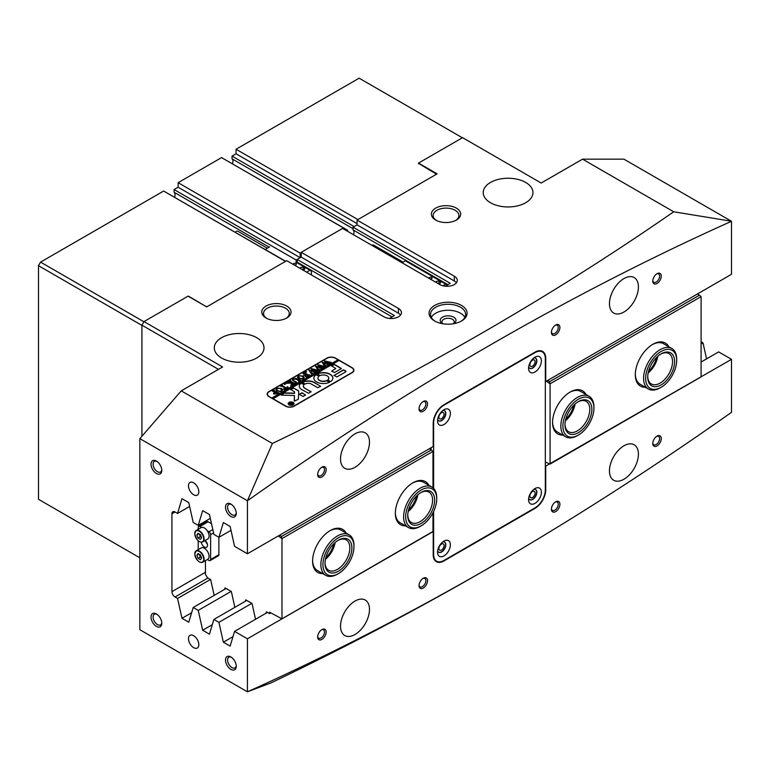 <?xml version="1.0" encoding="UTF-8"?>
<svg xmlns="http://www.w3.org/2000/svg" width="770" height="770" viewBox="0 0 770 770"><rect width="100%" height="100%" fill="white"/><g stroke="black" fill="none" stroke-linecap="round" stroke-linejoin="round"><path stroke-width="1.16" d="M532.494 497.516A3.657 2.108 120 0 0 534.88 494.292A3.657 2.108 120 0 0 534.322 491.356A3.657 2.108 120 0 0 532.494 491.539A3.657 2.108 120 0 0 530.106 494.763A3.657 2.108 120 0 0 530.665 497.69A3.657 2.108 120 0 0 532.494 497.516M441.47 550.059A3.657 2.108 120 0 0 443.867 546.835A3.657 2.108 120 0 0 443.299 543.909A3.657 2.108 120 0 0 441.47 544.092A3.657 2.108 120 0 0 439.083 547.316A3.657 2.108 120 0 0 439.641 550.242A3.657 2.108 120 0 0 441.47 550.059M441.47 418.688A3.657 2.108 120 0 0 443.867 415.463A3.657 2.108 120 0 0 443.299 412.528A3.657 2.108 120 0 0 441.47 412.71A3.657 2.108 120 0 0 439.083 415.935A3.657 2.108 120 0 0 439.641 418.861A3.657 2.108 120 0 0 441.47 418.688M532.494 366.135A3.657 2.108 120 0 0 534.88 362.911A3.657 2.108 120 0 0 534.322 359.985A3.657 2.108 120 0 0 532.494 360.158A3.657 2.108 120 0 0 530.106 363.382A3.657 2.108 120 0 0 530.665 366.318A3.657 2.108 120 0 0 532.494 366.135M442.779 323.766A7.902 4.562 180 0 1 442.509 323.612L442.509 323.612A7.902 4.562 180 0 1 442.509 317.163A7.902 4.562 180 0 1 453.684 317.163A7.902 4.562 180 0 1 453.684 323.612A7.902 4.562 180 0 1 453.405 323.766M453.193 323.804A6.141 3.552 0 0 0 454.242 321.822A6.141 3.552 0 0 0 452.442 319.319A6.141 3.552 0 0 0 445.743 318.549A6.141 3.552 0 0 0 441.951 321.822A6.141 3.552 0 0 0 442.991 323.804M435.685 220.066L435.685 220.066A14.63 8.441 180 0 1 435.685 208.121A14.63 8.441 180 0 1 456.369 208.121A14.63 8.441 180 0 1 456.369 220.066A14.63 8.441 180 0 1 435.685 220.066M455.705 220.422A12.869 7.431 0 0 0 458.901 215.533A12.869 7.431 0 0 0 455.128 210.277A12.869 7.431 0 0 0 441.104 208.66A12.869 7.431 0 0 0 433.154 215.533A12.869 7.431 0 0 0 436.34 220.422M266.054 318L266.054 318A14.63 8.441 180 0 1 266.054 306.056A14.63 8.441 180 0 1 286.738 306.056A14.63 8.441 180 0 1 286.738 318A14.63 8.441 180 0 1 266.054 318M286.074 318.356A12.869 7.431 0 0 0 289.27 313.467A12.869 7.431 0 0 0 285.497 308.212A12.869 7.431 0 0 0 271.473 306.595A12.869 7.431 0 0 0 263.523 313.467A12.869 7.431 0 0 0 266.709 318.356M230.885 516.497A7.604 4.389 60 0 1 225.504 507.18A7.604 4.389 60 0 1 230.885 504.081L230.885 504.081A7.604 4.389 60 0 1 236.265 513.398A7.604 4.389 60 0 1 230.885 516.497M231.433 504.427A6.141 3.552 -120 0 0 228.844 504.369A6.141 3.552 -120 0 0 227.91 509.297A6.141 3.552 -120 0 0 231.924 514.707A6.141 3.552 -120 0 0 234.994 515.014A6.141 3.552 -120 0 0 236.236 512.753M156.416 473.502A7.604 4.389 60 0 1 151.035 464.185A7.604 4.389 60 0 1 156.416 461.086L156.416 461.086A7.604 4.389 60 0 1 161.796 470.403A7.604 4.389 60 0 1 156.416 473.502M156.955 461.432A6.141 3.552 -120 0 0 154.375 461.374A6.141 3.552 -120 0 0 153.432 466.302A6.141 3.552 -120 0 0 157.446 471.712A6.141 3.552 -120 0 0 160.516 472.02A6.141 3.552 -120 0 0 161.767 469.758M156.416 626.376A7.604 4.389 60 0 1 151.035 617.068A7.604 4.389 60 0 1 156.416 613.96L156.416 613.96A7.604 4.389 60 0 1 161.796 623.276A7.604 4.389 60 0 1 156.416 626.376M156.955 614.306A6.141 3.552 -120 0 0 154.375 614.248A6.141 3.552 -120 0 0 153.432 619.176A6.141 3.552 -120 0 0 157.446 624.586A6.141 3.552 -120 0 0 160.516 624.894A6.141 3.552 -120 0 0 161.767 622.632M230.885 669.38A7.604 4.389 60 0 1 225.504 660.063A7.604 4.389 60 0 1 230.885 656.954L230.885 656.954A7.604 4.389 60 0 1 236.265 666.271A7.604 4.389 60 0 1 230.885 669.38M231.433 657.301A6.141 3.552 -120 0 0 228.844 657.243A6.141 3.552 -120 0 0 227.91 662.171A6.141 3.552 -120 0 0 231.924 667.58A6.141 3.552 -120 0 0 234.994 667.888A6.141 3.552 -120 0 0 236.236 665.626M657.031 436.118L657.031 436.118A5.996 3.465 -60 0 1 661.266 438.573A5.996 3.465 -60 0 1 657.031 445.917A5.996 3.465 -60 0 1 652.787 443.472A5.996 3.465 -60 0 1 657.031 436.118L657.031 436.118M652.806 442.952A4.832 2.791 120 0 0 653.788 444.723A4.832 2.791 120 0 0 656.204 444.483A4.832 2.791 120 0 0 659.351 440.228A4.832 2.791 120 0 0 658.61 436.359A4.832 2.791 120 0 0 656.589 436.397M555.661 501.809L555.661 501.809A5.996 3.465 -60 0 1 559.906 504.263A5.996 3.465 -60 0 1 555.661 511.607A5.996 3.465 -60 0 1 551.426 509.153A5.996 3.465 -60 0 1 555.661 501.809L555.661 501.809M551.445 508.643A4.832 2.791 120 0 0 552.427 510.414A4.832 2.791 120 0 0 554.833 510.173A4.832 2.791 120 0 0 557.99 505.919A4.832 2.791 120 0 0 557.249 502.05A4.832 2.791 120 0 0 555.228 502.088M423.269 578.251L423.269 578.251A5.996 3.465 -60 0 1 427.514 580.696A5.996 3.465 -60 0 1 423.269 588.039A5.996 3.465 -60 0 1 419.034 585.595A5.996 3.465 -60 0 1 423.269 578.251L423.269 578.251M419.053 585.075A4.832 2.791 120 0 0 420.025 586.846A4.832 2.791 120 0 0 422.441 586.605A4.832 2.791 120 0 0 425.598 582.351A4.832 2.791 120 0 0 424.857 578.491A4.832 2.791 120 0 0 422.836 578.53M321.908 629.6L321.908 629.6A5.996 3.465 -60 0 1 326.143 632.054A5.996 3.465 -60 0 1 321.908 639.398A5.996 3.465 -60 0 1 317.663 636.954A5.996 3.465 -60 0 1 321.908 629.6L321.908 629.6M317.692 636.434A4.832 2.791 120 0 0 318.664 638.205A4.832 2.791 120 0 0 321.08 637.964A4.832 2.791 120 0 0 324.228 633.71A4.832 2.791 120 0 0 323.496 629.841A4.832 2.791 120 0 0 321.465 629.879M321.908 467.169L321.908 467.169A5.996 3.465 -60 0 1 326.143 469.623A5.996 3.465 -60 0 1 321.908 476.967A5.996 3.465 -60 0 1 317.663 474.522A5.996 3.465 -60 0 1 321.908 467.169L321.908 467.169M317.692 474.002A4.832 2.791 120 0 0 318.664 475.773A4.832 2.791 120 0 0 321.08 475.533A4.832 2.791 120 0 0 324.228 471.279A4.832 2.791 120 0 0 323.496 467.409A4.832 2.791 120 0 0 321.465 467.448M423.269 401.488L423.269 401.488A5.996 3.465 -60 0 1 427.514 403.932A5.996 3.465 -60 0 1 423.269 411.276A5.996 3.465 -60 0 1 419.034 408.832A5.996 3.465 -60 0 1 423.269 401.488L423.269 401.488M419.053 408.312A4.832 2.791 120 0 0 420.025 410.083A4.832 2.791 120 0 0 422.441 409.842A4.832 2.791 120 0 0 425.598 405.588A4.832 2.791 120 0 0 424.857 401.728A4.832 2.791 120 0 0 422.836 401.767M555.661 325.046L555.661 325.046A5.996 3.465 -60 0 1 559.906 327.5A5.996 3.465 -60 0 1 555.661 334.844A5.996 3.465 -60 0 1 551.426 332.39A5.996 3.465 -60 0 1 555.661 325.046L555.661 325.046M551.445 331.88A4.832 2.791 120 0 0 552.427 333.651A4.832 2.791 120 0 0 554.833 333.41A4.832 2.791 120 0 0 557.99 329.156A4.832 2.791 120 0 0 557.249 325.286A4.832 2.791 120 0 0 555.228 325.325M657.031 273.697L657.031 273.697A5.996 3.465 -60 0 1 661.266 276.141A5.996 3.465 -60 0 1 657.031 283.485A5.996 3.465 -60 0 1 652.787 281.04A5.996 3.465 -60 0 1 657.031 273.697L657.031 273.697M652.806 280.521A4.832 2.791 120 0 0 653.788 282.292A4.832 2.791 120 0 0 656.204 282.051A4.832 2.791 120 0 0 659.351 277.797A4.832 2.791 120 0 0 658.61 273.928A4.832 2.791 120 0 0 656.589 273.966M434.646 320.984L434.646 320.984A19.019 10.982 180 0 1 434.646 305.459A19.019 10.982 180 0 1 461.538 305.459A19.019 10.982 180 0 1 461.538 320.984A19.019 10.982 180 0 1 434.646 320.984M460.999 321.283A17.556 10.135 0 0 0 465.648 314.42A17.556 10.135 0 0 0 460.508 307.249A17.556 10.135 0 0 0 441.374 305.055A17.556 10.135 0 0 0 430.546 314.42A17.556 10.135 0 0 0 435.185 321.283M464.868 317.404A17.556 10.135 0 0 0 460.508 313.226A17.556 10.135 0 0 0 431.316 317.404M193.645 635.693A7.315 4.225 -120 0 0 189.988 635.337A7.315 4.225 -120 0 0 188.871 641.198A7.315 4.225 -120 0 0 193.645 647.637A7.315 4.225 -120 0 0 197.303 648.003A7.315 4.225 -120 0 0 198.429 642.141A7.315 4.225 -120 0 0 193.645 635.693M193.645 482.819A7.315 4.225 -120 0 0 189.988 482.453A7.315 4.225 -120 0 0 188.871 488.315A7.315 4.225 -120 0 0 193.645 494.763A7.315 4.225 -120 0 0 197.303 495.129A7.315 4.225 -120 0 0 198.429 489.268A7.315 4.225 -120 0 0 193.645 482.819M256.747 337.712A24.871 14.361 0 0 0 229.643 334.594A24.871 14.361 0 0 0 214.291 347.857A24.871 14.361 0 0 0 221.577 358.012A24.871 14.361 0 0 0 248.672 361.12A24.871 14.361 0 0 0 264.023 347.857A24.871 14.361 0 0 0 256.747 337.712M525.669 182.442A24.871 14.361 0 0 0 498.565 179.333A24.871 14.361 0 0 0 483.214 192.596A24.871 14.361 0 0 0 490.5 202.751A24.871 14.361 0 0 0 517.604 205.859A24.871 14.361 0 0 0 532.956 192.596A24.871 14.361 0 0 0 525.669 182.442M400.573 315.017A10.241 5.91 0 0 0 398.446 313.226L398.446 308.443A10.241 5.91 0 0 1 401.449 312.63A10.241 5.91 0 0 1 395.125 318.087A10.241 5.91 0 0 1 383.97 316.807L286.738 260.674L206.678 306.893L188.063 296.142L144 321.581L222.607 366.972L181.239 390.852L139.861 438.631L247.43 500.75A3086.429 1781.953 -60 0 1 489.47 345.47A3086.429 1781.953 -60 0 1 731.5 221.279L623.931 159.159L582.553 159.159L541.185 183.039L462.578 137.657L418.514 163.096L437.129 173.847L357.078 220.066L357.078 224.84L353.035 227.169L353.035 229.883A5.852 3.378 -60 0 1 353.969 232.367A5.852 3.378 -60 0 1 353.536 234.744M623.931 479.238A20.482 11.819 120 0 0 637.31 461.192A20.482 11.819 120 0 0 634.172 444.781A20.482 11.819 120 0 0 623.931 445.801A20.482 11.819 120 0 0 610.552 463.838A20.482 11.819 120 0 0 613.69 480.249A20.482 11.819 120 0 0 623.931 479.238M355.008 634.499A20.482 11.819 120 0 0 368.387 616.452A20.482 11.819 120 0 0 365.24 600.042A20.482 11.819 120 0 0 355.008 601.062A20.482 11.819 120 0 0 341.63 619.109A20.482 11.819 120 0 0 344.767 635.519A20.482 11.819 120 0 0 355.008 634.499M623.931 312.033A20.482 11.819 120 0 0 637.31 293.986A20.482 11.819 120 0 0 634.172 277.575A20.482 11.819 120 0 0 623.931 278.586A20.482 11.819 120 0 0 610.552 296.633A20.482 11.819 120 0 0 613.69 313.043A20.482 11.819 120 0 0 623.931 312.033M355.008 467.294A20.482 11.819 120 0 0 368.387 449.247A20.482 11.819 120 0 0 365.24 432.836A20.482 11.819 120 0 0 355.008 433.847A20.482 11.819 120 0 0 341.63 451.894A20.482 11.819 120 0 0 344.767 468.304A20.482 11.819 120 0 0 355.008 467.294M582.553 159.159L673.712 211.779C612.833 253.994 549.01 294.371 482.222 332.929C415.088 371.669 345.143 408.524 272.387 443.481L181.239 390.852M210.441 579.463L177.552 598.454L175.031 597A4.389 2.531 60 0 1 171.931 591.62L171.931 513.754A4.389 2.531 60 0 1 172.836 511.742A4.389 2.531 60 0 1 175.031 511.963L177.552 513.417L181.98 498.681L188.775 502.608L193.203 522.455L198.237 525.361L202.664 510.625L209.459 514.553L213.887 534.399L218.921 537.296L223.348 522.57L230.143 526.488L234.571 546.334L247.43 553.765L247.43 500.75L272.387 443.481M139.861 438.631L139.861 629.725L247.42 691.816A3086.429 1781.953 120 0 0 489.47 567.615A3086.429 1781.953 120 0 0 489.499 567.606A3086.429 1781.953 120 0 0 731.5 412.335L731.5 359.33L545.324 466.341M489.47 567.615L483.291 571.186C415.473 610.321 344.767 647.532 271.165 682.836L247.42 691.816L247.43 638.802L234.571 631.371L230.143 646.107L223.348 642.19L218.921 622.343L213.887 619.436L209.459 634.162L202.664 630.245L198.237 610.398L193.203 607.491L188.775 622.218L181.98 618.3L177.552 598.454M294.188 406.146L352.111 372.699A6.141 3.552 0 0 0 353.911 370.197A6.141 3.552 0 0 0 352.111 367.685L335.556 358.127A6.141 3.552 0 0 0 326.875 358.127L268.951 391.574A6.141 3.552 0 0 0 267.151 394.076A6.141 3.552 0 0 0 268.951 396.589L285.497 406.146A6.141 3.552 0 0 0 294.188 406.146M357.078 220.066L454.3 276.199L454.3 280.973L357.078 224.84L354.075 226.573L232.02 156.108L236.053 153.779L236.053 149.245L359.138 78.184L462.366 137.782M398.446 308.443L301.224 252.31L342.592 228.43L439.824 284.563A10.241 5.91 0 0 0 450.979 285.843A10.241 5.91 0 0 0 457.303 280.376A10.241 5.91 0 0 0 454.3 276.199M389.399 318.443L394.413 315.556L297.181 259.423L301.224 257.093L301.224 252.31M445.253 286.199L450.267 283.302L353.035 227.169M701.095 341.774L702.991 342.862L701.095 343.959M706.562 358.878L702.991 342.862M701.095 362.035L718.641 351.9L731.5 359.33M731.5 221.279L731.5 274.293L545.738 381.545L545.738 358.368A15.217 8.788 120 0 0 542.581 351.409A15.217 8.788 120 0 0 534.977 352.159L443.953 404.712A15.217 8.788 120 0 0 433.202 423.346L433.202 446.513L247.43 553.765M297.884 263.176A5.852 3.378 120 0 0 297.181 262.137L297.181 259.423M218.478 369.359L141.93 325.171L141.93 436.244L141.93 325.402L38.5 265.689L40.569 262.108L163.654 191.047L285.497 261.386M141.93 325.171L144 321.581M231.125 591.408L198.237 610.398M226.091 588.501L193.203 607.491M251.809 603.353L218.921 622.343M246.775 600.446L213.887 619.436M267.469 612.381L234.571 631.371M432.99 531.435L247.43 638.802M189.632 506.439L177.552 513.417M210.316 518.383L198.237 525.361M231 530.328L218.921 537.296M433.202 531.55L433.202 554.718A15.217 8.788 120 0 0 436.349 561.686A15.217 8.788 120 0 0 443.953 560.926L534.977 508.383A15.217 8.788 120 0 0 545.738 489.749L545.738 466.582M673.712 211.779L731.481 221.25M418.514 163.817L418.514 163.096M233.002 636.617L223.348 642.19M212.308 624.672L202.664 630.245M191.624 612.728L181.98 618.3M456.427 282.773A10.241 5.91 0 0 0 454.3 280.973M447.919 284.659L353.035 229.883M398.446 313.226L301.224 257.093M392.065 316.913L297.181 262.137M541.897 351.688A15.217 8.788 120 0 0 541.243 350.87M435.214 560.791A15.217 8.788 120 0 0 436.253 560.955M528.567 499.663A9.067 5.236 -60 0 1 534.977 488.555A9.067 5.236 -60 0 1 541.387 492.261A9.067 5.236 -60 0 1 534.977 503.368A9.067 5.236 -60 0 1 528.567 499.663M528.692 498.132A5.852 3.378 120 0 0 529.779 499.711A5.852 3.378 120 0 0 534.284 498.142A5.852 3.378 120 0 0 536.844 492.261A5.852 3.378 120 0 0 535.631 489.576A5.852 3.378 120 0 0 533.716 489.431M437.543 552.215A9.067 5.236 -60 0 1 443.953 541.108A9.067 5.236 -60 0 1 450.373 544.804A9.067 5.236 -60 0 1 443.953 555.911A9.067 5.236 -60 0 1 437.543 552.215M437.668 550.685A5.852 3.378 120 0 0 438.756 552.263A5.852 3.378 120 0 0 443.26 550.694A5.852 3.378 120 0 0 445.82 544.804A5.852 3.378 120 0 0 444.608 542.128A5.852 3.378 120 0 0 442.692 541.974M437.543 420.834A9.067 5.236 -60 0 1 443.953 409.727A9.067 5.236 -60 0 1 450.373 413.432A9.067 5.236 -60 0 1 443.953 424.539A9.067 5.236 -60 0 1 437.543 420.834M437.668 419.303A5.852 3.378 120 0 0 438.756 420.882A5.852 3.378 120 0 0 443.26 419.313A5.852 3.378 120 0 0 445.82 413.432A5.852 3.378 120 0 0 444.608 410.747A5.852 3.378 120 0 0 442.692 410.603M528.567 368.281A9.067 5.236 -60 0 1 534.977 357.174A9.067 5.236 -60 0 1 541.387 360.88A9.067 5.236 -60 0 1 534.977 371.987A9.067 5.236 -60 0 1 528.567 368.281M528.692 366.751A5.852 3.378 120 0 0 529.779 368.329A5.852 3.378 120 0 0 534.284 366.77A5.852 3.378 120 0 0 536.844 360.88A5.852 3.378 120 0 0 535.631 358.204A5.852 3.378 120 0 0 533.716 358.05M444.502 410.689A5.852 3.378 -60 0 1 445.609 413.307A5.852 3.378 -60 0 1 443.125 419.13A5.852 3.378 -60 0 1 438.65 420.824M535.525 358.146A5.852 3.378 -60 0 1 536.632 360.755A5.852 3.378 -60 0 1 534.149 366.578A5.852 3.378 -60 0 1 529.673 368.272M438.65 552.196A5.852 3.378 120 0 0 443.125 550.502A5.852 3.378 120 0 0 445.609 544.688A5.852 3.378 120 0 0 444.502 542.07M529.673 499.653A5.852 3.378 120 0 0 534.149 497.949A5.852 3.378 120 0 0 536.632 492.136A5.852 3.378 120 0 0 535.525 489.518M433.616 511.482L433.616 554.477A14.63 8.441 120 0 0 436.648 561.176A14.63 8.441 120 0 0 443.953 560.454L534.977 507.902A14.63 8.441 120 0 0 545.324 489.99L545.324 358.608A14.63 8.441 120 0 0 542.292 351.909A14.63 8.441 120 0 0 534.977 352.641L443.953 405.184A14.63 8.441 120 0 0 433.616 423.105L433.616 488.401M431.133 447.707L431.133 449.853M207.351 544.043A4.389 2.531 60 0 1 205.398 540.665M201.336 542.244A4.389 2.531 -120 0 0 204.406 547.075A4.389 2.531 -120 0 0 206.601 547.297A4.389 2.531 -120 0 0 207.399 544.284A4.389 2.531 -120 0 0 205.195 540.482M208.131 521.752L199.853 526.536A2.339 1.347 -120 0 0 198.689 526.42L206.957 521.637A2.339 1.347 60 0 1 208.131 521.752L211.5 523.706M199.853 526.536L201.48 527.469M207.332 530.848L208.959 531.791L212.809 529.568M218.882 537.277L218.882 554.718A2.339 1.347 60 0 1 218.401 555.786L210.123 560.57A2.339 1.347 -120 0 0 210.614 559.492L218.882 554.718M213.569 532.946L210.614 534.649L210.614 559.492M210.123 560.57A2.339 1.347 -120 0 1 208.959 560.454L207.371 559.53M198.198 549.626L198.198 540.809M198.198 529.327L198.198 527.488A2.339 1.347 -120 0 1 198.689 526.42M210.614 534.649A2.339 1.347 -120 0 0 208.959 531.791M194.791 553.822A6.583 3.802 60 0 1 196.148 550.81L194.704 553.938C196.456 560.377 199.132 563.13 202.731 562.216L207.698 559.347A6.583 3.802 -120 0 0 209.065 556.335A6.583 3.802 -120 0 0 206.187 549.703A6.583 3.802 -120 0 0 201.114 547.942L196.148 550.81A6.583 3.802 60 0 1 201.22 552.571A6.583 3.802 60 0 1 204.098 559.193A6.583 3.802 60 0 1 202.731 562.216A6.583 3.802 60 0 1 199.334 561.821M196.86 555.257L198.044 558.317L200.421 559.694L201.615 558L200.421 554.939L198.044 553.563L196.86 555.257L198.92 554.063M199.257 554.265L200.325 557.008L201.49 557.682M200.325 557.008L198.044 558.317M194.791 533.523A6.583 3.802 60 0 1 196.148 530.511L194.704 533.639C196.456 540.068 199.132 542.831 202.731 541.907L207.698 539.038A6.583 3.802 -120 0 0 209.065 536.026A6.583 3.802 -120 0 0 206.187 529.404A6.583 3.802 -120 0 0 201.114 527.643L196.148 530.511A6.583 3.802 60 0 1 201.22 532.272A6.583 3.802 60 0 1 204.098 538.894A6.583 3.802 60 0 1 202.731 541.907A6.583 3.802 60 0 1 199.334 541.522M196.86 534.948L198.044 538.018L200.421 539.395L201.615 537.701L200.421 534.63L198.044 533.264L196.86 534.948L198.92 533.764M199.257 533.957L200.325 536.709L201.49 537.383M200.325 536.709L198.044 538.018M293.043 404.885A2.637 1.521 0 0 0 293.717 403.875A2.637 1.521 0 0 0 293.707 403.75M289.222 404.712A2.637 1.521 0 0 0 292.09 405.039A2.637 1.521 0 0 0 293.717 403.634A2.637 1.521 0 0 0 292.947 402.556A2.637 1.521 0 0 0 290.078 402.229A2.637 1.521 0 0 0 288.452 403.634A2.637 1.521 0 0 0 289.222 404.712M293.149 402.44A2.926 1.684 0 0 0 289.963 402.075A2.926 1.684 0 0 0 288.153 403.634A2.926 1.684 0 0 0 289.01 404.828A2.926 1.684 0 0 0 292.205 405.193A2.926 1.684 0 0 0 294.005 403.634A2.926 1.684 0 0 0 293.149 402.44M294.005 403.75A2.926 1.684 0 0 0 293.149 402.681A2.926 1.684 0 0 0 293.043 402.623M289.125 402.623A2.926 1.684 0 0 0 288.163 403.75M281.271 395.087L294.448 395.53L294.352 401.151L297.98 399.409A1.463 0.847 0 0 0 298.413 398.831L298.721 391.218A1.463 0.847 0 0 0 298.721 391.199A1.463 0.847 0 0 0 298.298 390.602L293.11 387.897L290.608 389.418L294.333 391.661A0.876 0.51 180 0 1 294.592 392.017L294.544 393.162L285.121 392.892A1.463 0.847 0 0 0 284.014 393.143L281.271 395.087M316.634 381.958A9.51 5.486 0 0 0 329.464 382.276L326.615 380.572A5.409 3.128 180 0 1 319.531 380.284A5.409 3.128 180 0 1 317.943 378.08A5.409 3.128 180 0 1 319.04 376.193L316.075 374.547A9.51 5.486 0 0 0 313.842 378.08A9.51 5.486 0 0 0 316.634 381.958M329.531 382.238L326.615 380.803A5.409 3.128 180 0 1 319.531 380.524A5.409 3.128 180 0 1 317.943 378.311A5.409 3.128 180 0 1 317.943 378.195M296.315 382.305L295.382 383.027L295.738 382.555L292.282 379.966L293.187 378.878L295.921 378.436L300.541 380.207L298.558 381.352L298.808 380.832L296.257 379.264L293.36 379.013L292.648 379.908L296.864 382.411M295.555 383.085L295.738 382.555M298.596 381.323L298.808 380.832M291.272 384.788L291.32 383.094L285.603 383.335L287.768 382.084L291.686 382.565L288.644 381.574L290.627 380.438L290.819 381.314L294.4 383.325L295.382 383.181L293.399 384.326L291.763 382.623L291.714 384.625L292.629 384.769L290.906 385.77L291.291 383.951M287.903 382.161L288.394 382.834L291.686 382.565M290.598 380.601L290.819 381.545L294.4 383.325M293.428 384.394L293.206 383.45M291.724 383.393L291.869 384.827M284.544 384.567L284.544 383.864L285.343 383.864L284.544 384.326M284.544 384.105L285.343 384.326M287.306 386.675L288.25 387.3L284.351 389.553L283.273 389.004L285.805 388.484L282.099 386.347L280.578 386.232L282.561 385.087L282.301 385.616L286.459 388.099L287.306 386.848M282.561 385.087L282.301 385.847L286.459 388.099M287.037 388.013L287.172 386.752M281.522 388.455L282.571 389.947L281.589 391.218L276.911 391.131L275.814 389.678L276.757 388.359L281.522 388.455L282.571 390.188M338.867 360.524L338.04 359.802L271.849 398.023L269.154 396.704M338.04 359.802L335.354 358.252A5.852 3.378 0 0 0 327.077 358.252L269.154 391.689A5.852 3.378 0 0 0 267.44 394.076A5.852 3.378 0 0 0 269.154 396.473M274.005 394.038L274.216 392.421L275.121 392.007L272.185 391.073L274.168 389.938L273.908 390.467L277.412 392.565L278.933 392.681L277.181 393.691L274.005 394.038L273.466 393.316M274.13 390.111L274.37 391.044L278.066 392.844M303.13 375.981L304.189 377.473L303.207 378.744L298.519 378.657L297.422 377.204L298.365 375.885L303.13 375.981L304.189 377.714M305.228 376.27L308.135 375.587L306.085 374.403L305.161 375.702L303.64 374.826L305.892 374.287L302.918 373.334L304.901 372.189L304.631 372.709L308.135 374.826L309.656 374.942L306.219 376.925L305.228 376.414M305.228 374.903L305.295 375.625M304.872 372.362L305.093 373.306L308.674 375.077M305.757 372.314L305.757 371.621L306.556 371.621L305.757 372.074M305.757 371.862L306.556 372.074M312.764 372.998L311.359 373.806L308.722 369.908L312.736 370.861L311.022 368.58L317.972 370.139L316.22 371.15L316.249 370.63L311.869 369.388L313.467 371.063L315.844 371.371L314.006 372.43L314.054 371.881L309.781 370.639L311.946 373.123L312.764 373.142M311.359 373.806L311.571 373.325M316.172 371.121L316.249 370.63M313.996 372.43L314.054 371.881M319.435 369.138L318.039 369.947L315.392 366.058L319.406 367.011L317.702 364.73L324.651 366.279L322.89 367.3L322.919 366.78L318.539 365.538L320.147 367.213L322.514 367.511L320.676 368.58L320.724 368.022L316.46 366.789L318.616 369.273L319.435 369.292M318.039 369.947L318.241 369.465M322.842 367.271L322.919 366.78M320.667 368.57L320.724 368.022M326.114 365.288L324.709 366.097L322.072 362.198L326.076 363.151L324.372 360.87L331.321 362.429L329.57 363.44L329.599 362.93L325.219 361.679L326.817 363.363L329.194 363.661L327.356 364.72L327.404 364.172L323.131 362.93L325.296 365.413L326.114 365.442M324.709 366.097L324.921 365.615M329.522 363.411L329.599 362.93M327.346 364.72L327.404 364.172M272.878 398.86L339.079 360.399L351.9 367.8A5.852 3.378 0 0 1 353.613 370.197L353.613 371.275M272.878 398.619L285.708 406.021A5.852 3.378 0 0 0 293.976 406.021L351.9 372.584A5.852 3.378 0 0 0 353.613 370.197M333.949 375.298L336.846 376.973L345.489 371.987A1.463 0.847 0 0 0 345.913 371.39A1.463 0.847 0 0 0 345.489 370.793L343.372 369.86L333.911 375.567M294.592 392.257A0.876 0.51 180 0 1 294.592 392.257L294.592 392.017A0.876 0.51 180 0 1 294.592 392.026L294.544 393.162M335.768 368.522L331.678 371.178L334.575 372.555L341.408 368.522L334.363 364.364L331.466 365.75L335.768 368.522L331.639 371.15M305.19 384.028A4.389 2.531 180 0 1 311.359 384.047L317.721 387.724L320.618 386.347L314.256 382.372A8.48 4.899 0 0 0 302.292 382.353L305.19 384.028M327.673 379.957L330.638 381.602A9.51 5.486 0 0 0 332.861 378.08A9.51 5.486 0 0 0 327.375 373.103A9.51 5.486 0 0 0 317.24 373.873L320.089 375.587A5.409 3.128 180 0 1 325.768 375.279A5.409 3.128 180 0 1 328.771 378.08A5.409 3.128 180 0 1 327.673 379.957L327.664 380.207A5.409 3.128 180 0 0 328.771 378.311L328.771 378.08M305.526 395.058L302.09 392.787L299.087 394.317L303.12 396.444L305.526 395.01L302.09 393.027L299.155 394.442M304.631 387.926A4.389 2.531 180 0 1 303.351 386.136A4.389 2.531 180 0 1 304.16 384.673L301.186 383.027A8.48 4.899 0 0 0 299.251 386.136A8.48 4.899 0 0 0 301.734 389.601L308.606 393.278L311.109 391.747L304.631 388.167A4.389 2.531 180 0 1 303.351 386.376A4.389 2.531 180 0 1 303.351 386.261M289.818 403.701L291.512 403.422L290.126 402.989L291.07 402.44L293.351 403.75L290.983 404.471L290.993 403.817L289.818 403.701M291.07 402.44L292.937 404.067M338.04 360.042L271.849 398.023M311.042 391.872L304.631 388.167M304.16 384.673L301.186 383.267A8.48 4.899 0 0 0 299.251 386.261M319.04 376.183L316.075 374.788A9.51 5.486 0 0 0 313.852 378.195M332.861 378.195A9.51 5.486 0 0 0 327.279 373.315A9.51 5.486 0 0 0 317.24 374.114L317.182 374.153M320.657 386.319L314.256 382.613A8.48 4.899 0 0 0 302.292 382.594L302.292 382.353M341.341 368.637L334.363 364.605L331.427 366.01M298.712 391.362A1.463 0.847 0 0 0 298.298 390.842L293.611 388.128L290.675 389.543M294.448 395.53L294.236 401.016M294.544 393.403L285.121 393.133A1.463 0.847 0 0 0 284.014 393.383L281.194 395.029M345.903 371.506A1.463 0.847 0 0 0 345.489 371.034L343.372 370.101L333.949 375.539M288.461 403.75A2.637 1.521 0 0 0 288.452 403.875A2.637 1.521 0 0 0 289.125 404.885M289.395 403.644L291.185 403.798M292.552 404.212L291.512 403.422M292.34 404.327L291.329 404.231L291.512 403.538L291.329 404.471L291.512 403.778L291.329 404.471L292.34 404.462M273.475 393.441L274.216 392.421M274.216 392.661L275.121 392.248M272.869 390.919L273.908 390.323M278.066 393.075L278.625 392.941M274.63 392.411L274.755 393.788L274.63 392.652L274.755 393.788L277.344 393.528L275.304 392.113L274.63 392.411L274.755 393.547L277.344 393.287M275.824 389.793L276.757 388.359M277.787 388.195L281.522 388.696M276.392 389.408L277.614 390.862L280.54 391.622M281.464 391.304L282.003 390.197L280.752 388.927L278.451 388.167L276.382 389.283L277.614 390.621L279.924 391.401L282.003 390.197M285.112 389.119L283.928 389.11M281.262 386.078L282.301 385.481M287.46 387.705L287.172 386.992L287.46 387.705M287.47 387.031L288.057 387.416M291.291 384.192L291.32 383.094M286.151 383.258L287.672 382.372M289.299 381.439L290.367 380.823M293.659 384.163L293.206 383.681L293.659 384.163M291.869 385.058L292.388 384.99M290.771 385.924L291.272 385.029M292.292 380.082L293.187 378.878M293.187 379.119L295.921 378.436M295.921 378.667L299.02 380.091M299.02 380.332L300.233 380.467M292.667 380.024L296.315 382.546M297.432 377.319L298.365 375.885M299.395 375.712L303.13 376.222M298 376.925L299.222 378.388L302.158 379.138M303.072 378.83L303.611 377.964L303.072 378.83M301.532 378.927L303.611 377.724L302.36 376.443L300.059 375.693L297.99 376.809L301.532 379.167M303.072 378.811L303.611 377.724M305.228 376.511L307.086 376.193M305.228 375.144L305.295 375.866L305.228 375.144M303.775 374.99L305.036 374.788M303.582 373.19L304.641 372.584M311.359 374.037L311.571 373.556L311.359 374.037M308.905 370.043L312.736 370.861M311.022 368.82L317.067 370.206M317.067 370.447L317.846 370.303M313.467 371.063L311.869 369.388M313.467 371.304L314.064 371.227M314.507 371.592L314.988 371.448M311.946 373.123L309.781 370.639M318.039 370.187L318.241 369.706L318.039 370.187M315.575 366.193L319.406 367.011M317.702 364.961L323.737 366.356M323.737 366.597L324.517 366.443M320.147 367.213L318.539 365.538M320.147 367.454L320.744 367.377M321.177 367.742L321.658 367.588M318.616 369.273L316.46 366.789M324.709 366.337L324.921 365.856L324.709 366.337M322.255 362.333L326.076 363.151M324.372 361.111L330.407 362.497M330.407 362.737L331.187 362.593M326.817 363.363L325.219 361.679M326.817 363.604L327.414 363.527M327.856 363.892L328.338 363.738M325.296 365.413L323.131 362.93M371.929 245.37A2.926 1.684 -60 0 1 373.594 245.101L403.085 262.127M431.71 277.373A1.463 0.847 0 0 0 430.112 277.19A1.463 0.847 0 0 0 429.208 277.97A1.463 0.847 0 0 0 429.641 278.567A1.463 0.847 0 0 0 431.229 278.75A1.463 0.847 0 0 0 432.134 277.97A1.463 0.847 0 0 0 431.71 277.373M446.947 285.218A5.265 3.042 120 0 0 446.128 284.274L405.79 260.982A5.265 3.042 120 0 0 405.367 260.809L402.027 262.734M446.128 284.274A5.265 3.042 120 0 0 445.705 284.101L405.367 260.809M438.322 283.697L440.122 283.418L440.777 282.003L438.987 280.973L436.532 281.348L436.051 282.388M445.705 284.101L442.817 285.766M436.532 282.667L436.532 281.348M439.304 283.543L438.005 283.514M438.987 283.36L438.987 280.973M235.322 232.299A2.926 1.684 -60 0 1 237.834 231.212L267.334 248.238M295.95 263.484A1.463 0.847 0 0 0 294.361 263.302A1.463 0.847 0 0 0 293.457 264.081A1.463 0.847 0 0 0 293.88 264.678A1.463 0.847 0 0 0 295.478 264.861A1.463 0.847 0 0 0 296.383 264.081A1.463 0.847 0 0 0 295.95 263.484M311.138 274.755A5.265 3.042 120 0 0 310.377 270.386A5.265 3.042 120 0 0 309.954 270.212L296.152 262.243M302.572 269.808L304.362 269.538L305.016 268.124L303.226 267.084L300.781 267.469L300.3 268.499M269.606 246.92L265.198 249.47A5.265 3.042 120 0 0 265.159 249.528M285.67 261.29L265.198 249.47M309.954 270.212L306.604 272.147M300.781 268.778L300.781 267.469M303.544 269.664L302.244 269.625M303.226 269.481L303.226 267.084M410.766 504.138A19.019 10.982 -60 0 1 421.2 492.377A19.019 10.982 -60 0 1 433.346 494.215A19.019 10.982 -60 0 1 431.633 511.665A19.019 10.982 -60 0 1 416.705 525.13A19.019 10.982 -60 0 1 407.753 515.669A19.019 10.982 -60 0 1 410.766 504.138M407.763 515.053A17.556 10.135 120 0 0 411.392 522.503A17.556 10.135 120 0 0 429.804 510.779A17.556 10.135 120 0 0 428.948 492.107A17.556 10.135 120 0 0 420.67 492.694M409.159 503.551A21.945 12.667 120 0 0 407.195 523.687A21.945 12.667 120 0 0 421.2 525.814A21.945 12.667 120 0 0 433.24 512.252A21.945 12.667 120 0 0 436.715 498.941A21.945 12.667 120 0 0 426.397 488.026A21.945 12.667 120 0 0 409.159 503.551M421.2 525.814L420.17 526.41A23.408 13.513 -60 0 1 408.466 527.575A23.408 13.513 -60 0 1 407.32 502.666A23.408 13.513 -60 0 1 431.874 487.035A23.408 13.513 -60 0 1 436.715 497.747L436.715 498.941M408.244 511.232A19.019 10.982 120 0 0 415.088 502.117A19.019 10.982 120 0 0 417.61 495.014M417.85 494.802A17.556 10.135 -60 0 1 415.319 502.425A17.556 10.135 -60 0 1 408.177 511.54M325.498 559.01A19.019 10.982 120 0 0 334.392 544.669A19.019 10.982 120 0 0 334.863 542.783M335.094 542.581A17.556 10.135 -60 0 1 334.469 545.372A17.556 10.135 -60 0 1 325.431 559.318M352.862 553.996A21.945 12.667 120 0 0 353.969 546.719A21.945 12.667 120 0 0 341.38 536.392A21.945 12.667 120 0 0 324.045 557.355A21.945 12.667 120 0 0 338.454 573.592A21.945 12.667 120 0 0 352.862 553.996M338.454 573.592L337.424 574.189A23.408 13.513 -60 0 1 325.72 575.344A23.408 13.513 -60 0 1 322.053 556.864A23.408 13.513 -60 0 1 349.128 534.813A23.408 13.513 -60 0 1 353.969 545.526L353.969 546.719M350.947 554.217A19.019 10.982 -60 0 1 335.913 572.389A19.019 10.982 -60 0 1 325.007 563.438A19.019 10.982 -60 0 1 325.97 557.124A19.019 10.982 -60 0 1 338.454 540.145A19.019 10.982 -60 0 1 350.947 554.217M325.017 562.822A17.556 10.135 120 0 0 328.646 570.281A17.556 10.135 120 0 0 348.945 553.736A17.556 10.135 120 0 0 346.202 539.876A17.556 10.135 120 0 0 337.924 540.463M565.459 420.468A19.019 10.982 120 0 0 569.376 416.127A19.019 10.982 120 0 0 574.824 404.24M575.065 404.038A17.556 10.135 -60 0 1 569.829 416.07A17.556 10.135 -60 0 1 565.401 420.776M587.077 426.994A21.945 12.667 120 0 0 593.93 408.177A21.945 12.667 120 0 0 585.71 397.108A21.945 12.667 120 0 0 569.762 407.263A21.945 12.667 120 0 0 563.582 430.931A21.945 12.667 120 0 0 578.424 435.05A21.945 12.667 120 0 0 587.077 426.994M578.424 435.05L577.385 435.647A23.408 13.513 -60 0 1 565.681 436.802A23.408 13.513 -60 0 1 568.144 406.011A23.408 13.513 -60 0 1 589.088 396.271A23.408 13.513 -60 0 1 593.93 406.983L593.93 408.177M585.922 425.685A19.019 10.982 -60 0 1 572.1 434.482A19.019 10.982 -60 0 1 564.978 424.896A19.019 10.982 -60 0 1 570.916 408.581A19.019 10.982 -60 0 1 578.424 401.603A19.019 10.982 -60 0 1 591.283 405.174A19.019 10.982 -60 0 1 585.922 425.685M564.988 424.28A17.556 10.135 120 0 0 568.606 431.739A17.556 10.135 120 0 0 584.315 424.424A17.556 10.135 120 0 0 586.163 401.334A17.556 10.135 120 0 0 577.895 401.921M648.205 372.69A19.019 10.982 120 0 0 657.57 356.472M657.811 356.26A17.556 10.135 -60 0 1 648.148 372.998M676.676 360.168A21.945 12.667 120 0 0 660.958 351.563A21.945 12.667 120 0 0 645.655 378.551A21.945 12.667 120 0 0 661.17 387.272A21.945 12.667 120 0 0 676.676 360.399A21.945 12.667 120 0 0 676.676 360.168M661.17 387.272L660.131 387.868A23.408 13.513 -60 0 1 648.427 389.033A23.408 13.513 -60 0 1 643.585 378.561A23.408 13.513 -60 0 1 653.701 354.874A23.408 13.513 -60 0 1 671.835 348.492A23.408 13.513 -60 0 1 676.676 358.955A23.408 13.513 -60 0 1 676.676 359.205A23.408 13.513 -60 0 1 676.676 359.455M674.607 361.39A19.019 10.982 -60 0 1 661.343 384.779A19.019 10.982 -60 0 1 647.724 377.329A19.019 10.982 -60 0 1 647.724 377.127A19.019 10.982 -60 0 1 661.17 353.834A19.019 10.982 -60 0 1 674.607 361.39M647.734 376.511A17.556 10.135 120 0 0 651.353 383.961A17.556 10.135 120 0 0 664.953 379.177A17.556 10.135 120 0 0 672.547 361.409A17.556 10.135 120 0 0 668.909 353.565A17.556 10.135 120 0 0 660.641 354.152M656.618 357.376A17.845 10.299 -60 0 1 648.513 371.419M573.871 405.145A17.845 10.299 -60 0 1 565.767 419.188M562.649 435.05A24.871 14.361 -60 0 1 552.562 422.509A24.871 14.361 -60 0 1 570.147 392.055A24.871 14.361 -60 0 1 586.047 394.51M552.571 421.893A23.408 13.513 120 0 0 557.413 432.028L565.681 436.802M645.395 387.272A24.871 14.361 -60 0 1 635.308 374.73A24.871 14.361 -60 0 1 652.893 344.277A24.871 14.361 -60 0 1 668.793 346.741M635.317 374.124A23.408 13.513 120 0 0 640.159 384.249L648.427 389.033M547.595 380.467L549.665 381.66L699.439 295.189L701.095 296.623L701.095 376.886L550.078 464.069L550.078 383.807L546.354 381.179M701.095 296.623L550.078 383.807M699.439 295.189L697.37 293.996M550.078 464.069L545.324 462.039M589.088 396.271L580.811 391.487A23.408 13.513 120 0 0 569.617 392.363M671.835 348.492L663.557 343.718A23.408 13.513 120 0 0 652.363 344.594M549.665 381.66L549.665 383.094M405.424 525.814A24.871 14.361 -60 0 1 395.347 513.272A24.871 14.361 -60 0 1 412.922 482.819A24.871 14.361 -60 0 1 428.832 485.283M431.874 487.035L423.596 482.261A23.408 13.513 120 0 0 412.402 483.137M322.678 573.592A24.871 14.361 -60 0 1 312.601 561.051A24.871 14.361 -60 0 1 330.176 530.597A24.871 14.361 -60 0 1 346.086 533.052M349.128 534.813L340.85 530.029A23.408 13.513 120 0 0 329.656 530.905M205.436 560.647L205.436 574.43L207.505 577.769L210.672 579.598L214.166 595.383M205.436 521.194L205.436 522.512M265.968 613.247L266.41 611.775L269.567 613.603L270.809 612.881M245.284 601.303L245.726 599.83L252.04 603.478L255.534 619.273M224.599 589.358L225.033 587.885L231.356 591.533L234.85 607.328M270.193 612.525L281.984 618.859L281.984 538.596L278.259 535.968M269.567 613.603L269.567 612.169M281.984 618.859L432.99 531.666L432.99 512.733M279.5 535.246L281.57 536.449L431.335 449.978L432.99 451.413L432.99 487.824M432.99 451.413L281.984 538.596M431.335 449.978L429.265 448.785M395.347 512.666A23.408 13.513 120 0 0 400.188 522.791L408.466 527.575M416.657 495.918A17.845 10.299 -60 0 1 408.543 509.961M312.601 560.435A23.408 13.513 120 0 0 317.442 570.57L325.72 575.344M333.911 543.687A17.845 10.299 -60 0 1 325.797 557.73M281.57 536.449L281.57 537.874M301.224 252.55L300.185 253.147L178.13 182.683L178.13 187.226L174.097 189.555L174.097 192.269L269.192 247.17M174.097 192.269A5.852 3.378 -60 0 1 175.031 194.743A5.852 3.378 -60 0 1 174.559 197.226M232.482 163.779A5.852 3.378 120 0 0 232.954 161.305A5.852 3.378 120 0 0 232.02 158.822L353.035 228.69M178.13 182.683L221.577 157.6L343.622 228.064L342.804 228.546M40.569 262.108L143.894 321.764M206.264 306.653L188.477 296.142M206.264 306.412L207.505 306.412M300.185 253.147L300.185 257.69L296.152 260.019L296.152 262.734M346.731 230.817L347.665 230.278L347.665 231.356M343.622 228.064L343.622 229.027M225.504 159.871L347.665 230.278M232.02 158.822L232.02 156.108M139.861 557.827L38.5 499.307L38.5 265.689M285.603 261.328L167.581 193.318M435.887 174.559L435.887 173.847L418.514 163.336M357.896 219.585L236.053 149.245M236.053 153.779L357.078 223.647M178.13 187.226L300.185 257.69M174.097 189.555L296.152 260.019M171.931 591.62L205.436 572.274M175.031 511.963L171.931 513.754M207.919 578.01L175.031 597M194.791 554.063A6.285 3.629 -120 0 0 199.238 561.763A6.285 3.629 -120 0 0 203.684 559.193A6.285 3.629 -120 0 0 199.238 551.493A6.285 3.629 -120 0 0 194.791 554.063M194.791 533.754A6.285 3.629 -120 0 0 199.238 541.464A6.285 3.629 -120 0 0 203.684 538.894A6.285 3.629 -120 0 0 199.238 531.194A6.285 3.629 -120 0 0 194.791 533.754M489.499 567.606L483.291 571.186M542.292 351.909L540.203 350.706M436.648 561.176L434.55 559.973M267.44 394.076L267.44 395.164M310.377 270.386L296.152 262.175M676.676 360.399L676.676 359.205"/></g></svg>
